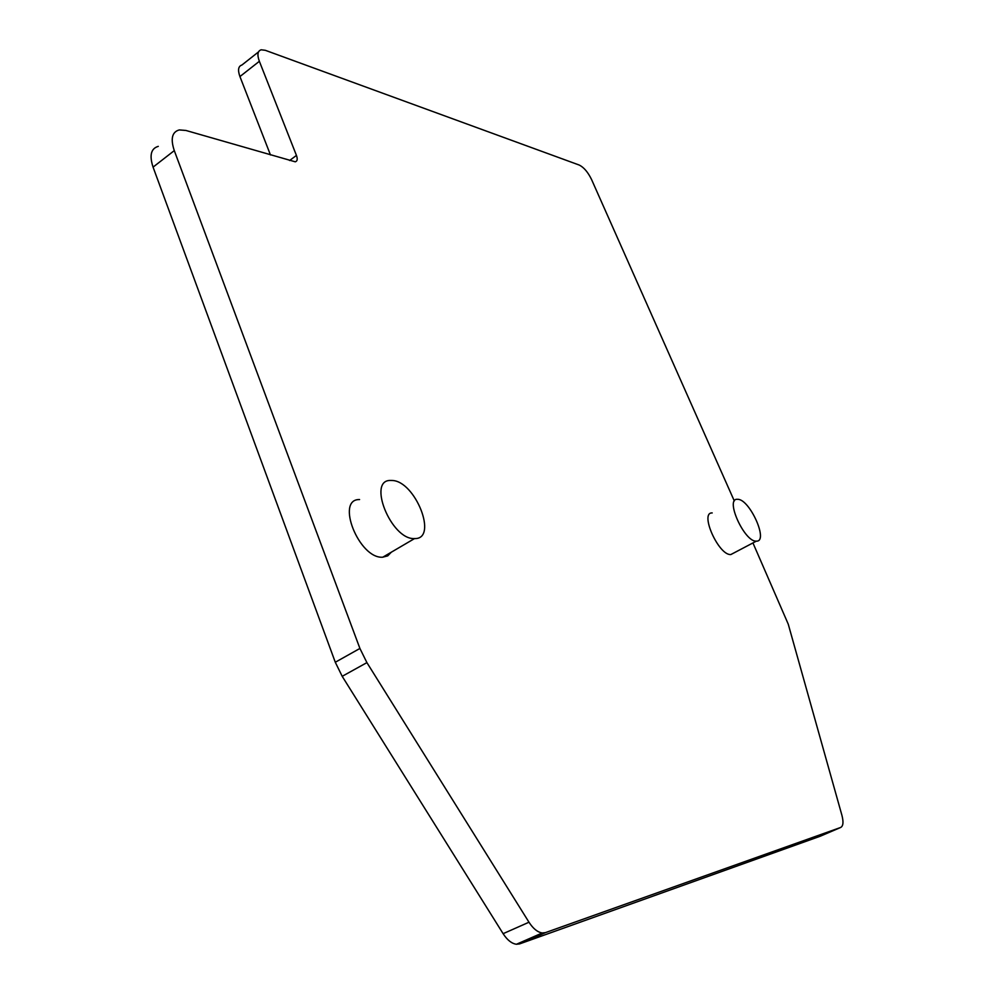 <?xml version="1.0" encoding="UTF-8"?>
<svg xmlns="http://www.w3.org/2000/svg" width="994" height="994" viewBox="0 0 994 994"><rect width="100%" height="100%" fill="white"/><g stroke="black" fill="none" stroke-linecap="round" stroke-linejoin="round"><path stroke-width="1.49" d="M752.943 542.935L788.254 624.17L841.943 815.391C843.657 822.088 843.235 826.113 840.651 827.468L545.445 932.62L542.277 932.956C537.605 932.26 533.169 928.682 528.982 922.221L366.91 662.625L359.915 648.448L174.285 150.616C170.384 138.825 172.049 131.929 179.255 129.928L185.928 130.463L295.268 161.811C297.368 161.214 297.753 159.09 296.448 155.412L259.359 61.305C256.999 54.745 257.608 50.905 261.198 49.799L265.323 50.309L579.278 165.066C583.851 167.34 587.951 172.161 591.567 179.529L734.305 500.964M359.579 499.56C335.214 498.789 358.946 558.876 382.603 557.212L387.735 555.87L391.301 552.204M712.201 512.941C699.267 512.146 718.65 555.683 730.814 554.54L733.858 552.975M158.282 146.367C150.976 148.466 149.237 155.387 153.064 167.129L335.289 662.252L342.197 676.318L503.113 933.677C507.275 940.076 511.711 943.604 516.433 944.263L519.638 943.89L820.385 836.178M258.49 51.936L241.902 65.032C238.274 66.188 237.616 70.027 239.927 76.563L270.467 154.952M414.386 538.574C391.102 539.879 366.811 479.307 390.828 480.462L391.81 480.475C415.194 480.4 438.627 539.531 414.548 538.574L414.386 538.574M756.297 541.146C744.394 542.103 724.688 498.317 737.362 499.299L737.685 499.311C749.7 498.988 768.971 541.941 756.347 541.146L756.297 541.146M503.113 933.677L528.982 922.221M545.445 932.62L519.638 943.89M820.087 836.302L840.651 827.468M259.359 61.305L239.927 76.563M289.602 160.506L296.448 155.412M174.285 150.616L153.064 167.129M335.289 662.252L359.915 648.448M366.91 662.625L342.197 676.318M516.433 944.263L542.277 932.956M382.765 557.212L414.548 538.574M730.876 554.54L756.347 541.146"/></g></svg>
